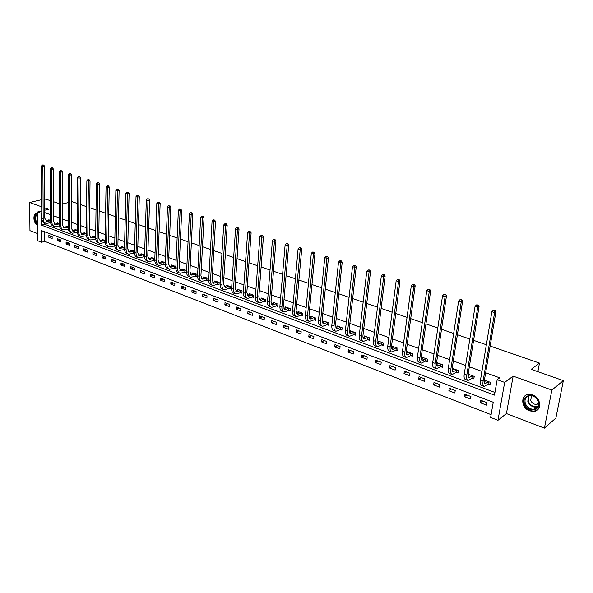 <?xml version="1.0" encoding="UTF-8"?>
<svg xmlns="http://www.w3.org/2000/svg" width="593" height="593" viewBox="0 0 593 593"><rect width="100%" height="100%" fill="white"/><g stroke="black" fill="none" stroke-linecap="round" stroke-linejoin="round"><path stroke-width="0.89" d="M529.645 410.882L534.1 411.401C542.195 410.601 541.083 397.614 532.647 394.938L528.363 394.441C520.209 395.205 521.254 408.125 529.645 410.882M41.599 242.248L37.841 240.78L37.611 211.975L41.414 213.361L41.488 225.147L494.488 395.116L497.164 379.676L504.658 382.411L497.972 420.296L490.626 417.428L493.25 402.262L41.525 230.61L41.599 242.248L44.794 241.366L491.108 414.655M41.688 199.663L29.65 202.509L29.954 230.647L37.782 233.657M490.144 346.06L539.482 363.101L531.187 369.343L563.35 380.632L555.878 418.065L544.411 428.146L551.868 390.038L513.145 376.132L504.658 382.411M513.145 376.132L506.429 413.566L544.411 428.146M506.429 413.566L497.972 420.296M50.375 200.582L44.712 198.944M563.35 380.632L551.868 390.038M71.286 201.835L72.049 201.65L77.327 203.473M80.433 204.548L86.6 206.675M89.728 207.758L96.022 209.929M99.164 211.019L105.591 213.235M108.756 214.332L115.324 216.593M118.504 217.698L125.205 220.01M128.399 221.115L135.248 223.479M138.465 224.591L145.463 227.008M148.695 228.127L155.84 230.595M159.094 231.715L166.403 234.242M169.672 235.369L177.137 237.949M180.428 239.083L188.055 241.722M191.361 242.863L199.159 245.554M202.487 246.703L210.456 249.46M213.806 250.617L221.96 253.433M225.325 254.597L233.657 257.473M237.044 258.644L245.569 261.587M248.978 262.766L257.688 265.775M261.12 266.954L270.037 270.037M273.484 271.231L282.609 274.381M286.078 275.575L295.41 278.799M298.902 280.007L308.456 283.306M311.97 284.521L321.74 287.894M325.275 289.117L335.282 292.571M338.84 293.802L349.084 297.338M352.665 298.575L363.153 302.2M366.756 303.446L377.496 307.152M381.121 308.404L392.129 312.207M395.768 313.467L407.05 317.359M410.712 318.626L422.268 322.622M425.959 323.889L437.804 327.981M441.511 329.263L453.652 333.459M457.388 334.748L469.841 339.048M473.592 340.345L486.364 344.755M537.866 371.685L539.482 363.101M44.742 231.833L44.794 241.366M486.942 402.625L480.745 400.253L480.323 402.758L486.512 405.138L486.942 402.625M470.924 396.509L464.845 394.189L464.445 396.673L470.516 399L470.924 396.509M455.224 390.513L449.272 388.245L448.886 390.713L454.838 392.989L455.224 390.513M439.836 384.642L434.002 382.411L433.639 384.864L439.465 387.096L439.836 384.642M424.751 378.883L419.029 376.696L418.68 379.127L424.395 381.321L424.751 378.883M409.956 373.234L404.344 371.092L404.011 373.508L409.622 375.658L409.956 373.234M395.449 367.697L389.942 365.599L389.631 367.986L395.131 370.099L395.449 367.697M381.21 362.264L375.814 360.203L375.517 362.575L380.914 364.651L381.21 362.264M367.245 356.934L361.945 354.911L361.663 357.268L366.963 359.299L367.245 356.934M353.539 351.701L348.336 349.714L348.076 352.057L353.272 354.051L353.539 351.701M340.093 346.564L334.986 344.615L334.734 346.942L339.833 348.899L340.093 346.564M326.884 341.524L321.873 339.611L321.636 341.924L326.647 343.844L326.884 341.524M313.919 336.579L308.997 334.697L308.775 336.987L313.69 338.877L313.919 336.579M301.185 331.717L296.352 329.871L296.144 332.147L300.977 334L301.185 331.717M288.68 326.943L283.936 325.134L283.736 327.388L288.48 329.211L288.68 326.943M276.397 322.258L271.735 320.472L271.55 322.718L276.212 324.504L276.397 322.258M264.33 317.648L259.741 315.899L259.571 318.122L264.152 319.879L264.33 317.648M252.47 313.119L247.963 311.399L247.807 313.615L252.307 315.343L252.47 313.119M240.817 308.671L236.385 306.981L236.236 309.183L240.662 310.873L240.817 308.671M229.358 304.298L225.006 302.638L224.866 304.817L229.217 306.485L229.358 304.298M218.098 299.999L213.821 298.368L213.688 300.532L217.965 302.171L218.098 299.999M207.024 295.774L202.813 294.165L202.695 296.322L206.905 297.931L207.024 295.774M196.135 291.615L191.999 290.036L191.887 292.179L196.024 293.765L196.135 291.615M185.431 287.531L181.354 285.974L181.258 288.102L185.327 289.658L185.431 287.531M174.898 283.513L170.888 281.979L170.799 284.091L174.802 285.626L174.898 283.513M164.535 279.555L160.592 278.05L160.51 280.148L164.446 281.653L164.535 279.555M154.336 275.663L150.459 274.181L150.385 276.264L154.262 277.746L154.336 275.663M144.307 271.831L140.489 270.378L140.422 272.446L144.24 273.907L144.307 271.831M134.433 268.066L130.675 266.628L130.616 268.688L134.374 270.126L134.433 268.066M124.715 264.352L121.016 262.944L120.965 264.982L124.663 266.398L124.715 264.352M115.146 260.705L111.506 259.311L111.469 261.343L115.101 262.736L115.146 260.705M105.724 257.11L102.144 255.739L102.107 257.755L105.695 259.126L105.724 257.11M96.451 253.567L92.923 252.218L92.901 254.227L96.422 255.576L96.451 253.567M87.319 250.083L83.843 248.756L83.828 250.743L87.297 252.077L87.319 250.083M78.328 246.651L74.903 245.339L74.896 247.318L78.313 248.63L78.328 246.651M69.47 243.271L66.097 241.981L66.09 243.945L69.463 245.235L69.47 243.271M60.745 239.935L57.417 238.668L57.417 240.625L60.738 241.892L60.745 239.935M52.147 236.651L48.871 235.406L48.878 237.348L52.147 238.601L52.147 236.651M497.164 379.676L499.706 377.83L485.652 372.73M481.924 371.374L469.322 366.793M465.616 365.451L453.326 360.989M449.642 359.647L437.649 355.296M433.987 353.962L422.29 349.714M418.651 348.395L407.235 344.244M403.611 342.932L392.47 338.885M388.867 337.58L377.993 333.629M374.413 332.325L363.791 328.47M360.24 327.18L349.863 323.407M346.327 322.125L336.201 318.448M332.68 317.173L322.785 313.578M319.293 312.303L309.62 308.797M306.151 307.537L296.7 304.105M293.246 302.845L284.01 299.495M280.578 298.249L271.557 294.973M268.14 293.728L259.319 290.526M255.924 289.295L247.296 286.16M243.923 284.936L235.488 281.868M232.13 280.652L223.88 277.657M220.544 276.442L212.472 273.514M209.159 272.306L201.264 269.437M197.966 268.244L190.242 265.434M186.958 264.248L179.405 261.506M176.143 260.32L168.746 257.629M165.506 256.458L158.272 253.826M155.04 252.655L147.961 250.083M144.751 248.919L137.821 246.399M134.633 245.243L127.843 242.774M124.671 241.625L118.022 239.209M114.872 238.067L108.356 235.703M105.22 234.561L98.846 232.248M95.732 231.114L89.484 228.846M86.385 227.719L80.27 225.496M77.186 224.376L71.19 222.205M68.128 221.085L62.258 218.958M59.204 217.846L53.452 215.756M50.42 214.659L44.779 212.613M44.697 222.879L44.705 224.31L494.955 392.447M488.269 384.271L489.966 384.901L490.404 382.344L484.407 380.135L495.911 311.799L494.592 312.593L483.102 381.062C482.628 384.294 483.013 386.095 484.251 386.466L487.98 384.338L488.41 381.788L485.17 383.745C484.34 383.501 484.088 382.292 484.407 380.135M472.147 378.304L473.807 378.92L474.222 376.392L468.136 374.146L479.085 306.366L477.743 307.144L466.81 375.05C466.365 378.26 466.78 380.054 468.055 380.439L471.85 378.371L472.265 375.843L468.967 377.748C468.114 377.489 467.84 376.288 468.136 374.146M456.343 372.463L457.974 373.064L458.367 370.551L452.355 368.335L452.096 370.01M440.851 366.733L442.452 367.326L442.83 364.828L436.93 362.664L436.648 364.562M425.67 361.115L427.234 361.7L427.597 359.225L421.816 357.097L421.556 358.898M410.786 355.615L412.32 356.178L412.661 353.724L406.991 351.634L406.761 353.354M396.183 350.211L397.688 350.767L398.014 348.336L392.455 346.282L392.24 347.928M381.862 344.918L383.337 345.46L383.649 343.043L378.193 341.034L378 342.598M367.816 339.722L369.261 340.256L369.55 337.854L364.206 335.883L364.028 337.38M354.028 334.622L355.452 335.149L355.726 332.762L350.478 330.835L350.315 332.265M340.501 329.619L341.894 330.131L342.154 327.766L337.002 325.868L336.854 327.247M327.217 324.705L328.589 325.209L328.833 322.866L323.778 321.006L323.645 322.325M314.179 319.886L315.528 320.383L315.758 318.048L310.791 316.225L310.665 317.492M301.377 315.15L302.704 315.639L302.919 313.326L298.042 311.525L297.931 312.748M288.806 310.502L290.103 310.977L290.311 308.679L285.522 306.922L285.418 308.093M276.457 305.929L277.732 306.403L277.924 304.12L273.217 302.393L273.128 303.527M264.33 301.444L265.582 301.911L265.76 299.643L261.135 297.945L261.053 299.035M252.41 297.034L253.641 297.493L253.804 295.24L249.268 293.572L249.186 294.632M240.691 292.705L241.907 293.15L242.063 290.918L237.593 289.273L237.526 290.296M229.18 288.45L230.373 288.887L230.514 286.671L226.126 285.055L226.066 286.041M217.868 284.262L219.032 284.692L219.165 282.49L214.859 280.904L214.799 281.86M206.742 280.148L207.891 280.571L208.01 278.384L203.77 276.827L203.718 277.754M195.801 276.101L196.928 276.516L197.046 274.344L192.873 272.81L192.829 273.714M185.046 272.12L186.15 272.535L186.261 270.378L182.155 268.866L182.118 269.741M174.461 268.206L175.558 268.614L175.647 266.472L171.614 264.982L171.577 265.834M164.053 264.359L165.128 264.76L165.217 262.625L161.244 261.165L161.214 261.987M154.817 258.8L151.045 257.414L151.015 258.207M153.817 260.572L154.81 260.942M144.559 255.02L141.008 253.715L140.978 254.493M143.736 256.843L144.551 257.147M134.455 251.306L131.127 250.076L131.105 250.832M133.825 253.181L134.463 253.411M124.523 247.644L121.402 246.503L121.387 247.237M124.063 249.571L124.53 249.742M114.746 244.049L111.832 242.974L111.818 243.693M105.117 240.506L102.411 239.505L102.396 240.202M95.651 237.015L93.131 236.096L93.123 236.77M86.326 233.583L83.998 232.73L83.991 233.39M77.142 230.203L75 229.417L75 230.062M68.106 226.882L66.142 226.155L66.142 226.785M59.204 223.598L57.41 222.946L57.41 223.554M50.435 220.374L48.811 219.773L48.819 220.374M44.771 210.211L48.515 209.285L44.757 207.935M41.732 206.846L29.65 202.509M41.762 210.952L37.611 211.975M62.272 204.051L68.188 202.598M53.422 201.657L59.204 203.688M44.705 224.31L41.488 225.147M482.687 401.001L480.323 402.758M466.854 394.953L464.445 396.673M451.332 389.03L448.886 390.713M436.114 383.219L433.639 384.864M421.186 377.526L418.68 379.127M406.553 371.937L404.011 373.508M392.195 366.459L389.631 367.986M378.112 361.078L375.517 362.575M364.287 355.8L361.663 357.268M350.722 350.626L348.076 352.057M337.402 345.541L334.734 346.942M324.327 340.552L321.636 341.924M311.488 335.645L308.775 336.987M298.872 330.835L296.144 332.147M286.486 326.106L283.736 327.388M274.314 321.458L271.55 322.718M262.358 316.892L259.571 318.122M250.602 312.407L247.807 313.615M239.053 307.997L236.236 309.183M227.697 303.66L224.866 304.817M216.527 299.406L213.688 300.532M205.549 295.21L202.695 296.322M194.749 291.089L191.887 292.179M184.126 287.034L181.258 288.102M173.682 283.046L170.799 284.091M163.401 279.125L160.51 280.148M153.283 275.263L150.385 276.264M143.328 271.461L140.422 272.446M133.536 267.725L130.616 268.688M123.885 264.041L120.965 264.982M114.39 260.416L111.469 261.343M105.043 256.843L102.107 257.755M95.836 253.33L92.901 254.227M86.771 249.868L83.828 250.743M77.839 246.458L74.896 247.318M69.04 243.1L66.09 243.945M60.375 239.794L57.417 240.625M51.836 236.533L48.878 237.348M37.626 213.606L36.81 213.502C32.437 213.302 33.245 223.754 37.722 225.518M485.83 380.662L484.266 381.922M490.152 383.841L487.98 384.338M494.406 310.673L494.933 310.354L493.317 310.324L494.406 310.673L494.592 312.593L491.871 311.718L480.471 380.091C479.996 383.323 480.389 385.116 481.635 385.494L483.866 386.325M491.871 311.718L493.317 310.324M494.933 310.354L495.911 311.799M524.583 403.714C520.98 394.427 535.575 391.995 538.54 401.52C542.106 410.949 527.436 413.121 524.583 403.714M538.259 401.409C536.465 397.392 533.552 395.464 529.527 395.635C525.702 396.635 524.301 399.237 525.339 403.44C527.133 407.48 530.06 409.4 534.115 409.207C537.903 408.199 539.282 405.597 538.259 401.409M538.666 403.663L536.887 404.411C534.011 404.552 531.936 403.196 530.661 400.342L531.676 395.679M525.939 395.249C523.248 397.28 522.455 400.156 523.56 403.877C525.791 408.881 529.423 411.268 534.463 411.031L538.147 409.222M36.722 213.502C33.371 216.623 33.697 220.477 37.715 225.066M37.707 224.295C34.06 219.595 34.031 216.237 37.633 214.206M37.633 214.54C34.772 216.489 34.794 219.499 37.7 223.568M469.745 374.739L468.025 376.051M473.977 377.897L471.85 378.371M477.573 305.247L478.106 304.935L476.505 304.906L477.573 305.247L477.743 307.144L475.082 306.284L464.23 374.101C463.793 377.304 464.208 379.097 465.49 379.483L467.662 380.291M475.082 306.284L476.505 304.906M478.106 304.935L479.085 306.366M453.979 368.935L452.118 370.291M456.447 370.017L453.089 371.863C452.214 371.603 451.918 370.403 452.2 368.283L462.607 301.051L461.25 301.807L450.85 369.165C450.435 372.345 450.88 374.139 452.185 374.531L456.047 372.523L456.736 369.95M458.13 372.078L456.047 372.523M461.087 299.932L461.636 299.628L460.591 299.295L460.042 299.598L461.087 299.932L461.25 301.807L458.641 300.962L448.323 368.231C447.908 371.411 448.36 373.197 449.672 373.597L451.777 374.383M458.641 300.962L460.042 299.598M461.636 299.628L462.607 301.051M438.524 363.242L436.537 364.636M440.933 364.302L437.53 366.103C436.633 365.829 436.315 364.636 436.581 362.531L446.47 295.84L445.091 296.582L435.218 363.39C434.825 366.548 435.299 368.335 436.641 368.75L440.562 366.793L441.229 364.243M442.593 366.363L440.562 366.793M444.943 294.728L445.499 294.439L444.476 294.106L443.92 294.402L444.943 294.728L445.091 296.582L442.534 295.759L432.734 362.479C432.349 365.629 432.831 367.415 434.172 367.83L436.218 368.594M442.534 295.759L443.92 294.402M445.499 294.439L446.47 295.84M423.372 357.668L421.267 359.076M425.737 358.706L422.275 360.462C421.356 360.173 421.023 358.987 421.267 356.897L430.666 290.74L429.265 291.467L419.888 357.735C419.518 360.87 420.022 362.649 421.393 363.072L425.381 361.174L426.026 358.646M427.368 360.766L425.381 361.174M429.132 289.636L429.688 289.347L428.131 289.31L429.132 289.636L429.265 291.467L426.76 290.652L417.457 356.838C417.094 359.973 417.605 361.752 418.984 362.175L420.971 362.916M426.76 290.652L428.131 289.31M429.688 289.347L430.666 290.74M408.518 352.198L406.301 353.628M410.83 353.213L407.324 354.925C406.39 354.629 406.035 353.45 406.264 351.375L415.182 285.744L413.766 286.449L404.863 352.19C404.522 355.303 405.049 357.075 406.45 357.512L410.489 355.667L411.119 353.161M412.446 355.281L410.489 355.667M413.64 284.64L414.203 284.358L412.654 284.321L413.64 284.64L413.766 286.449L411.312 285.656L402.484 351.315C402.143 354.421 402.677 356.193 404.085 356.63L406.02 357.349M411.312 285.656L412.654 284.321M414.203 284.358L415.182 285.744M393.952 346.838L391.632 348.276M396.213 347.832L392.662 349.492C391.706 349.195 391.336 348.017 391.55 345.956L400.008 280.845L398.57 281.534L390.135 346.757C389.816 349.848 390.372 351.612 391.803 352.057L395.894 350.27L396.502 347.78M397.807 349.892L395.894 350.27M398.452 279.748L399.03 279.473L397.488 279.436L398.452 279.748L398.57 281.534L396.161 280.756L387.8 345.897C387.488 348.981 388.044 350.745 389.482 351.197L391.358 351.894M396.161 280.756L397.488 279.436M399.03 279.473L400.008 280.845M379.668 341.575L377.244 343.021M381.877 342.554L378.282 344.17C377.311 343.866 376.926 342.687 377.126 340.641L385.131 276.049L383.678 276.716L375.695 341.427C375.391 344.489 375.977 346.253 377.43 346.712L381.573 344.97L382.166 342.502M383.449 344.615L381.573 344.97M383.575 274.952L384.153 274.685L383.211 274.381L382.626 274.648L383.575 274.952L383.678 276.716L381.321 275.953L373.405 340.582C373.108 343.644 373.694 345.4 375.154 345.867L376.978 346.542M381.321 275.953L382.626 274.648M384.153 274.685L385.131 276.049M365.651 336.416L363.138 337.854M367.808 337.373L364.176 338.951C363.19 338.633 362.783 337.461 362.968 335.43L370.551 271.342L369.083 271.994L361.522 336.201C361.248 339.24 361.849 340.997 363.331 341.464L367.527 339.774L368.105 337.321M369.365 339.433L367.527 339.774M368.979 270.245L369.572 269.985L368.06 269.948L368.979 270.245L369.083 271.994L366.77 271.246L359.276 335.371C359.01 338.41 359.61 340.167 361.1 340.634L362.872 341.294M366.77 271.246L368.06 269.948M369.572 269.985L370.551 271.342M351.894 331.354L349.299 332.792M354.014 332.295L350.337 333.822L349.084 330.323L356.245 266.724L354.77 267.361L347.624 331.072C347.372 334.089 347.995 335.838 349.507 336.32L353.739 334.674L354.303 332.243M355.541 334.348L353.739 334.674M354.681 265.634L355.274 265.382L353.769 265.345L354.681 265.634L354.77 267.361L352.501 266.635L345.422 330.257C345.17 333.273 345.801 335.023 347.313 335.505L349.032 336.142M352.501 266.635L353.769 265.345M355.274 265.382L356.245 266.724M338.395 326.38L335.72 327.818L337.877 328.604L336.757 328.796L335.468 325.305L342.22 262.202L340.73 262.825L333.992 326.039C333.755 329.033 334.4 330.783 335.934 331.265L340.212 329.671L340.464 327.306L337.877 328.604M341.983 329.352L340.212 329.671M340.649 261.113L341.249 260.868L340.36 260.579L339.759 260.831L340.649 261.113L340.73 262.825L338.507 262.106L331.828 325.238C331.598 328.233 332.25 329.975 333.785 330.464L335.453 331.087M338.507 262.106L339.759 260.831M341.249 260.868L342.22 262.202M325.142 321.502L322.392 322.926M327.173 322.407L323.43 323.86L322.095 320.383L328.463 257.762L326.958 258.37L320.613 321.102C320.39 324.075 321.058 325.816 322.614 326.313L326.928 324.756L327.462 322.362M328.67 324.453L326.928 324.756M326.884 256.68L327.492 256.435L326.017 256.398L326.884 256.68L326.958 258.37L324.771 257.666L318.485 320.316C318.278 323.289 318.945 325.023 320.502 325.527L322.125 326.128M324.771 257.666L326.017 256.398M327.492 256.435L328.463 257.762M312.133 316.714L309.316 318.13M314.12 317.603L310.347 319.019L308.975 315.55L314.972 253.404L313.445 253.997L307.478 316.254C307.278 319.204 307.967 320.939 309.539 321.443L313.89 319.931L314.409 317.551M315.602 319.642L313.89 319.931M313.386 252.329L313.993 252.092L312.526 252.055L313.386 252.329L313.445 253.997L311.303 253.307L305.395 315.483C305.195 318.434 305.892 320.168 307.463 320.672L309.049 321.258M311.303 253.307L312.526 252.055M313.993 252.092L314.972 253.404M299.361 312.014L296.47 313.408M301.311 312.882L297.508 314.26L296.085 310.814L301.726 249.134L300.191 249.712L294.58 311.495C294.402 314.431 295.106 316.151 296.7 316.669L301.088 315.194L301.6 312.837M302.771 314.92L301.088 315.194M300.14 248.059L300.747 247.83L299.91 247.555L299.295 247.785L300.14 248.059L300.191 249.712L298.086 249.03L292.534 310.739C292.356 313.667 293.068 315.394 294.669 315.906L296.204 316.484M298.086 249.03L299.295 247.785M300.747 247.83L301.726 249.134M286.812 307.396L283.862 308.775M288.724 308.249L284.892 309.59L283.439 306.151L288.724 244.939L287.182 245.502L281.92 306.826C281.757 309.739 282.483 311.451 284.099 311.977L288.517 310.547L289.013 308.204M290.17 310.28L288.517 310.547M287.131 243.864L287.753 243.641L286.923 243.375L286.308 243.604L287.131 243.864L287.182 245.502L285.114 244.835L279.911 306.084C279.755 308.99 280.482 310.71 282.098 311.229L283.595 311.785M285.114 244.835L286.308 243.604M287.753 243.641L288.724 244.939M274.492 302.86L271.483 304.224M276.36 303.698L272.506 305.01L271.016 301.578L275.96 240.817L274.411 241.373L269.489 302.237C269.341 305.128 270.082 306.84 271.713 307.367L276.168 305.981L276.649 303.653M277.791 305.721L276.168 305.981M274.366 239.757L274.989 239.535L273.558 239.49L274.366 239.757L274.411 241.373L272.387 240.714L267.517 301.503C267.376 304.394 268.118 306.107 269.756 306.64L271.209 307.174M272.387 240.714L273.558 239.49M274.989 239.535L275.96 240.817M262.388 298.398L259.319 299.747M264.219 299.228L260.334 300.503L258.815 297.086L263.433 236.777L261.869 237.319L257.273 297.73C257.147 300.599 257.903 302.304 259.556 302.845L264.041 301.489L264.508 299.183M265.634 301.244L264.041 301.489M261.839 235.718L262.462 235.503L261.046 235.458L261.839 235.718L261.869 237.319L259.882 236.674L255.338 297.011C255.212 299.88 255.976 301.585 257.629 302.126L259.037 302.652M259.882 236.674L261.046 235.458M262.462 235.503L263.433 236.777M250.491 294.024L247.37 295.351M252.284 294.832L248.378 296.077L246.829 292.675L251.128 232.804L249.557 233.331L245.28 293.298C245.168 296.152 245.939 297.849 247.607 298.398L252.121 297.078L252.574 294.788M253.685 296.841L252.121 297.078M249.534 231.752L250.164 231.537L249.379 231.285L248.749 231.5L249.534 231.752L249.557 233.331L247.607 232.701L243.382 292.601C243.271 295.447 244.042 297.145 245.71 297.686L247.088 298.197M247.607 232.701L248.749 231.5M250.164 231.537L251.128 232.804M238.801 289.718L235.636 291.022M240.565 290.518L236.637 291.726L235.05 288.339L239.046 228.905L237.467 229.424L233.494 288.954C233.397 291.786 234.191 293.476 235.866 294.024L240.41 292.749L240.847 290.474M241.951 292.519L240.41 292.749M237.452 227.853L238.082 227.645L237.311 227.401L236.681 227.608L237.452 227.853L237.467 229.424L235.547 228.802L231.626 288.265C231.529 291.089 232.323 292.779 234.005 293.335L235.339 293.831M235.547 228.802L236.681 227.608M238.082 227.645L239.046 228.905M227.312 285.492L224.095 286.775M229.039 286.271L225.088 287.449L223.472 284.077L227.178 225.073L225.592 225.577L221.915 284.677C221.834 287.494 222.634 289.176 224.332 289.732L228.898 288.487L229.328 286.234M230.41 288.272L228.898 288.487M225.577 224.028L226.215 223.828L224.821 223.783L225.577 224.028L225.592 225.577L223.709 224.969L220.077 284.003C219.996 286.812 220.804 288.494 222.501 289.05L223.798 289.532M223.709 224.969L224.821 223.783M226.215 223.828L227.178 225.073M216.022 281.334L212.761 282.594M217.713 282.098L213.739 283.254L212.101 279.889L215.518 221.315L213.925 221.804L210.53 280.482C210.463 283.269 211.286 284.951 212.991 285.515L217.579 284.299L218.002 282.06M219.069 284.091L217.579 284.299M213.917 220.27L214.555 220.077L213.814 219.833L213.176 220.033L213.917 220.27L213.925 221.804L212.072 221.211L208.729 279.814C208.662 282.602 209.485 284.277 211.19 284.84L212.457 285.315M212.072 221.211L213.176 220.033M214.555 220.077L215.518 221.315M204.919 277.242L201.613 278.488M206.579 277.998L202.591 279.125L200.923 275.775L204.059 217.616L202.458 218.098L199.344 276.353C199.292 279.125 200.123 280.793 201.842 281.364L206.453 280.185L206.861 277.961M207.921 279.985L206.453 280.185M202.458 216.578L203.102 216.386L201.731 216.341L202.458 216.578L202.458 218.098L200.642 217.512L197.573 275.693C197.513 278.465 198.351 280.133 200.078 280.704L201.301 281.164M200.642 217.512L201.731 216.341M203.102 216.386L204.059 217.616M194 273.225L190.657 274.448M195.631 273.966L191.621 275.063L189.93 271.727L192.799 213.984L191.191 214.451L188.344 272.291C188.307 275.048 189.152 276.709 190.887 277.287L195.52 276.138L195.912 273.929M196.958 275.945L195.52 276.138M191.198 212.946L191.843 212.761L190.479 212.717L191.198 212.946L191.191 214.451L189.404 213.873L186.602 271.646C186.558 274.403 187.41 276.064 189.145 276.635L190.338 277.079M189.404 213.873L190.479 212.717M191.843 212.761L192.799 213.984M183.267 269.274L179.879 270.475M184.86 270L180.835 271.068L179.123 267.747L181.732 210.411L180.116 210.871L177.537 268.303C177.5 271.038 178.36 272.698 180.109 273.277L184.757 272.157L185.149 269.963M186.18 271.972L184.757 272.157M180.131 209.381L180.776 209.196L179.427 209.151L180.131 209.381L180.116 210.871L178.36 210.3L175.817 267.665C175.787 270.401 176.647 272.061 178.397 272.639L179.56 273.069M178.36 210.3L179.427 209.151M180.776 209.196L181.732 210.411M172.704 265.382L169.287 266.561M174.275 266.101L170.235 267.139L168.494 263.833L170.858 206.898L169.235 207.35L166.9 264.374C166.885 267.095 167.752 268.748 169.509 269.326L174.179 268.244L174.557 266.064M175.58 268.066L174.179 268.244M169.25 205.875L168.56 205.652L169.25 205.875L169.235 207.35L167.508 206.794L165.21 263.752C165.195 266.472 166.07 268.118 167.826 268.703L168.961 269.126M167.508 206.794L168.56 205.652M169.902 205.697L170.858 206.898M162.319 261.565L158.857 262.714M163.853 262.269L159.806 263.277L158.034 259.986L160.154 203.451L158.531 203.888L156.441 260.52C156.433 263.218 157.315 264.863 159.087 265.449L163.772 264.396L164.135 262.232M165.15 264.219L163.772 264.396M158.553 202.428L159.206 202.25L157.871 202.206L158.553 202.428L158.531 203.888L156.834 203.34L154.78 259.904C154.773 262.603 155.662 264.248 157.434 264.834L158.531 265.241M156.834 203.34L157.871 202.206M159.206 202.25L160.154 203.451M152.097 257.799L148.606 258.933M153.609 258.496L149.54 259.482L147.753 256.198L149.636 200.056L148.005 200.486L146.152 256.717C146.16 259.4 147.049 261.039 148.828 261.632L153.535 260.609L153.891 258.459M154.78 260.453L153.535 260.609M148.035 199.033L147.368 198.818L148.035 199.033L148.005 200.486L146.338 199.945L144.522 256.117C144.529 258.8 145.418 260.438 147.205 261.024L148.272 261.424M146.338 199.945L147.368 198.818M148.687 198.863L149.636 200.056M142.038 254.1L138.525 255.205M143.528 254.782L139.444 255.746L137.635 252.477L139.296 196.713L137.658 197.135L136.034 252.981C136.049 255.65 136.953 257.28 138.74 257.881L143.462 256.88L143.802 254.745M144.522 256.747L143.462 256.88M137.695 195.705L137.035 195.49L137.695 195.705L137.658 197.135L136.019 196.609L134.426 252.388C134.448 255.057 135.352 256.687 137.139 257.28L138.176 257.666M136.019 196.609L137.035 195.49M138.347 195.534L139.296 196.713M132.15 250.454L128.592 251.543M133.603 251.128L129.511 252.062L127.68 248.815L129.118 193.429L127.48 193.844L126.072 249.312C126.101 251.958 127.013 253.582 128.814 254.182L133.544 253.211L133.885 251.091M134.433 253.107L133.544 253.211M127.517 192.421L128.177 192.258L126.872 192.214L127.517 192.421L127.48 193.844L125.864 193.325L124.493 248.726C124.523 251.373 125.434 252.996 127.236 253.596L128.251 253.974M125.864 193.325L126.872 192.214M128.177 192.258L129.118 193.429M122.41 246.866L118.83 247.933M123.841 247.533L119.734 248.445L117.888 245.206L119.111 190.205L117.466 190.605L116.272 245.695C116.317 248.326 117.236 249.942 119.045 250.55L123.789 249.601L124.115 247.496M124.515 249.52L123.789 249.601M117.51 189.197L118.17 189.034L116.873 188.989L117.51 189.197L117.466 190.605L115.88 190.094L114.723 245.117C114.76 247.748 115.687 249.364 117.488 249.972L118.474 250.335M115.88 190.094L116.873 188.989M118.17 189.034L119.111 190.205M112.818 243.338L109.216 244.383M114.227 243.99L110.113 244.887L108.245 241.655L109.26 187.025L107.615 187.418L106.629 242.137C106.681 244.753 107.615 246.362 109.423 246.97L114.182 246.051L114.501 243.96M114.753 245.984L114.182 246.051M107.659 186.024L108.319 185.868L107.037 185.824L107.659 186.024L107.615 187.418L106.051 186.914L105.102 241.573C105.154 244.183 106.088 245.791 107.896 246.399L108.86 246.755M106.051 186.914L107.037 185.824M108.319 185.868L109.26 187.025M103.382 239.869L99.75 240.891M104.761 240.506L100.64 241.381L98.757 238.164L99.572 183.897L97.927 184.282L97.141 238.631C97.2 241.232 98.141 242.834 99.958 243.441L104.724 242.552L105.035 240.476M105.139 242.5L104.724 242.552M97.971 182.903L98.631 182.748L97.356 182.703L97.971 182.903L97.927 184.282L96.385 183.786L95.636 238.075C95.695 240.669 96.637 242.278 98.46 242.885L99.387 243.234M96.385 183.786L97.356 182.703M98.631 182.748L99.572 183.897M94.094 236.444L90.432 237.452M95.443 237.074L91.315 237.926L89.417 234.724L90.04 180.821L88.387 181.199L87.794 235.184C87.868 237.763 88.817 239.364 90.64 239.98L95.421 239.105L95.651 237.052M88.439 179.827L89.098 179.679L87.831 179.635L88.439 179.827L88.387 181.199L86.867 180.709L86.311 234.635C86.385 237.215 87.334 238.809 89.165 239.424L90.069 239.765M86.867 180.709L87.831 179.635M89.098 179.679L90.04 180.821M84.94 233.079L81.263 234.057M86.274 233.694L82.138 234.524L80.218 231.337L80.655 177.789L78.995 178.159L78.595 231.789C78.676 234.354 79.632 235.947 81.463 236.563L86.252 235.718L86.326 233.694M79.054 176.803L79.714 176.655L78.461 176.61L79.054 176.803L78.995 178.159L77.505 177.678L77.134 231.248C77.216 233.812 78.172 235.406 80.011 236.021L80.893 236.348M77.505 177.678L78.461 176.61M79.714 176.655L80.655 177.789M75.934 229.758L72.227 230.721M77.142 230.395L73.095 231.181L71.167 228.008L71.412 174.809L69.759 175.172L69.537 228.446C69.626 230.996 70.589 232.582 72.435 233.197L77.216 232.374M69.818 173.823L70.478 173.682L69.233 173.638L69.818 173.823L69.759 175.172L68.291 174.698L68.099 227.912C68.188 230.462 69.151 232.048 70.997 232.664L71.849 232.982M68.291 174.698L69.233 173.638M70.478 173.682L71.412 174.809M67.053 226.489L63.332 227.438M68.106 227.156L64.192 227.882L62.243 224.725L62.317 171.874L60.656 172.229L60.619 225.155C60.716 227.69 61.687 229.269 63.533 229.884L68.195 229.12M60.723 170.895L61.39 170.754L60.145 170.71L60.723 170.895L60.656 172.229L59.211 171.762L59.204 224.628C59.3 227.163 60.271 228.742 62.117 229.365L62.954 229.669M59.211 171.762L60.145 170.71M61.39 170.754L62.317 171.874M58.314 223.272L54.571 224.198M59.204 223.961L55.423 224.636L53.466 221.486L53.363 168.983L51.702 169.331L51.836 221.915C51.939 224.428 52.918 226 54.771 226.622L59.322 225.911M51.769 168.012L52.436 167.871L51.198 167.826L51.769 168.012L51.702 169.331L50.279 168.872L50.442 221.397C50.546 223.909 51.524 225.481 53.377 226.111L54.185 226.407M50.279 168.872L51.198 167.826M52.436 167.871L53.363 168.983M49.701 220.107L45.943 221.011M50.435 220.818L46.788 221.434L44.809 218.306L44.542 166.136L42.881 166.477L43.178 218.721C43.289 221.219 44.275 222.783 46.135 223.413L50.575 222.753M42.955 165.165L43.615 165.032L42.392 164.987L42.955 165.165L42.881 166.477L41.48 166.025L41.806 218.209C41.918 220.715 42.904 222.271 44.764 222.901L45.55 223.198M41.48 166.025L42.392 164.987M43.615 165.032L44.542 166.136M486.127 383.434L484.385 382.789M483.102 381.062L480.471 380.091M537.836 406.828L536.583 407.169C532.536 407.361 529.623 405.449 527.829 401.431L528.319 395.939M528.83 395.776L528.274 401.209C530.483 405.753 533.759 407.473 538.088 406.361M469.938 377.444L468.144 376.785M466.81 375.05L464.23 374.101M454.082 371.581L452.237 370.899M450.85 369.165L448.323 368.231M438.538 365.829L436.648 365.132M435.218 363.39L432.734 362.479M423.306 360.196L421.371 359.484M419.888 357.735L417.457 356.838M408.369 354.673L406.39 353.947M404.863 352.19L402.484 351.315M393.722 349.262L391.706 348.514M390.135 346.757L387.8 345.897M379.364 343.947L377.304 343.184M375.695 341.427L373.405 340.582M365.273 338.736L363.175 337.958M361.522 336.201L359.276 335.371M351.449 333.622L349.314 332.836M347.624 331.072L345.422 330.257M333.992 326.039L331.828 325.238M324.564 323.682L322.451 322.903M320.613 321.102L318.485 320.316M311.488 318.849L309.42 318.078M307.478 316.254L305.395 315.483M298.657 314.097L296.619 313.349M294.58 311.495L292.534 310.739M286.056 309.442L284.054 308.701M281.92 306.826L279.911 306.084M273.677 304.861L271.713 304.135M269.489 302.237L267.517 301.503M261.513 300.369L259.586 299.65M257.273 297.73L255.338 297.011M249.571 295.951L247.674 295.247M245.28 293.298L243.382 292.601M237.83 291.608L235.97 290.918M233.494 288.954L231.626 288.265M226.296 287.338L224.465 286.664M221.915 284.677L220.077 284.003M214.955 283.15L213.161 282.483M210.53 280.482L208.729 279.814M203.807 279.021L202.043 278.369M199.344 276.353L197.573 275.693M192.851 274.974L191.109 274.329M188.344 272.291L186.602 271.646M182.073 270.986L180.361 270.356M177.537 268.303L175.817 267.665M171.473 267.065L169.791 266.442M166.9 264.374L165.21 263.752M161.051 263.21L159.391 262.595M156.441 260.52L154.78 259.904M150.792 259.415L149.162 258.815M146.152 256.717L144.522 256.117M140.704 255.687L139.096 255.094M136.034 252.981L134.426 252.388M130.771 252.01L129.192 251.432M126.072 249.312L124.493 248.726M121.002 248.4L119.445 247.83M116.272 245.695L114.723 245.117M111.38 244.842L109.853 244.279M106.629 242.137L105.102 241.573M101.914 241.344L100.41 240.788M97.141 238.631L95.636 238.075M92.59 237.897L91.114 237.348M87.794 235.184L86.311 234.635M83.413 234.502L81.96 233.961M78.595 231.789L77.134 231.248M74.377 231.159L72.939 230.625M69.537 228.446L68.099 227.912M65.475 227.868L64.059 227.341M60.619 225.155L59.204 224.628M56.706 224.621L55.312 224.11M51.836 221.915L50.442 221.397M48.07 221.426L46.699 220.922M43.178 218.721L41.806 218.209M537.866 406.776L534.115 409.207M536.887 404.411L538.622 402.981M170.235 267.139L169.865 267.006M159.806 263.277L159.435 263.144M149.54 259.482L149.169 259.341M139.444 255.746L139.073 255.605M129.511 252.062L129.133 251.929M119.734 248.445L119.356 248.304M110.113 244.887L109.735 244.746M100.64 241.381L100.261 241.232M91.315 237.926L90.937 237.786M82.138 234.524L81.752 234.383M73.095 231.181L72.709 231.033M64.192 227.882L63.807 227.742M55.423 224.636L55.038 224.488M46.788 221.434L46.395 221.293"/></g></svg>

